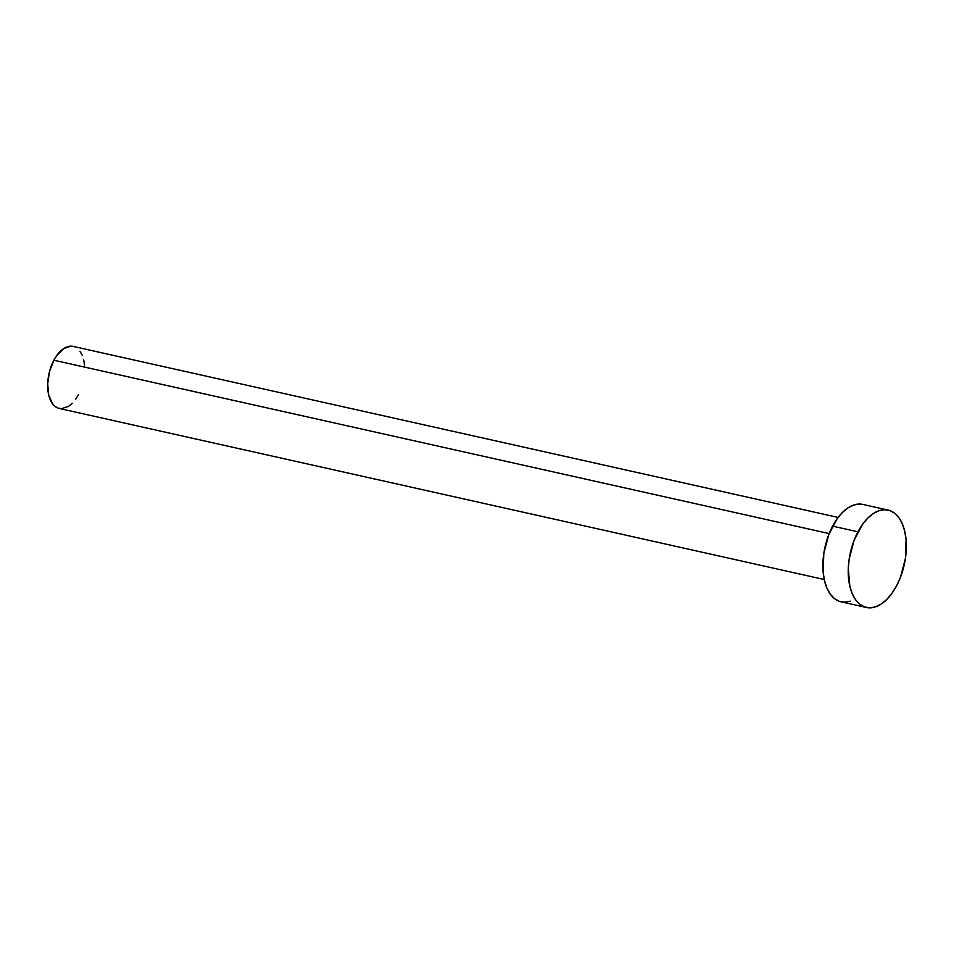 <?xml version="1.0" encoding="UTF-8"?>
<svg xmlns="http://www.w3.org/2000/svg" width="954" height="954" viewBox="0 0 954 954"><rect width="100%" height="100%" fill="white"/><g stroke="black" fill="none" stroke-linecap="round" stroke-linejoin="round"><path stroke-width="1.43" d="M838.125 517.438L73.136 346.397A31.804 17.601 102.6 0 0 53.877 360.23L829.169 533.584L53.877 360.23A31.804 17.601 102.6 0 0 59.255 408.467L824.244 579.519M888.174 510.092L862.833 504.427A49.894 27.606 102.6 0 0 832.603 526.143L857.956 531.807L832.603 526.143A49.894 27.606 102.6 0 0 841.058 601.807L866.399 607.471A49.894 27.606 -77.4 0 1 857.956 531.807A49.894 27.606 -77.4 0 1 888.174 510.092A49.894 27.606 -77.4 0 1 896.617 585.756A49.894 27.606 -77.4 0 1 866.399 607.471M850.264 601.163L844.636 602.177L839.293 601.306L834.428 598.575L830.242 594.092L826.891 588.046L824.494 580.652L823.159 572.209L823.815 553.451L828.752 534.657L837.218 518.666L842.382 512.513L847.927 507.922L853.615 505.071L859.244 504.058L862.941 504.451M896.617 585.756L892.014 593.233L886.85 599.386L881.305 603.977L875.617 606.839L869.988 607.841L864.634 606.971L859.781 604.24L855.595 599.768L852.232 593.71L849.847 586.328L848.273 568.691L849.155 559.127L854.092 540.322L862.559 524.33L867.735 518.177L873.268 513.586L878.956 510.736L884.585 509.722L889.939 510.605L894.792 513.324L898.99 517.807L902.341 523.853L904.726 531.247L906.073 539.702L905.418 558.448L900.481 577.242L896.617 585.756M72.289 403.315L68.76 406.249L61.545 408.706L58.134 408.145L55.034 406.404L52.363 403.554L48.702 394.992L47.7 383.746L49.513 371.547L53.877 360.23L56.811 355.472L63.632 348.615L70.846 346.159L74.257 346.719M80.029 351.31L82.163 355.162M83.69 359.873L84.548 365.263M78.514 394.622L75.581 399.392"/></g></svg>
